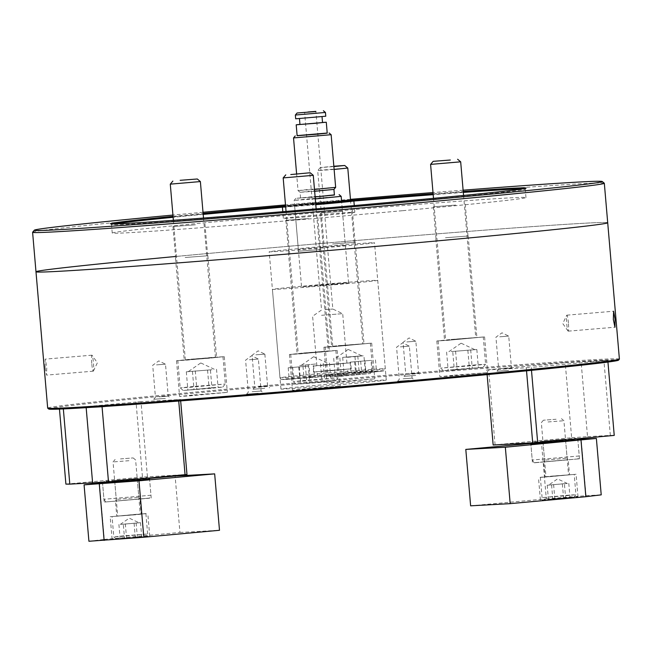 <?xml version="1.0" encoding="UTF-8"?>
<svg xmlns="http://www.w3.org/2000/svg" width="652" height="652" viewBox="0 0 652 652"><rect width="100%" height="100%" fill="white"/><g stroke="black" fill="none" stroke-linecap="round" stroke-linejoin="round"><path stroke-width="0.49" stroke-dasharray="3.26 2.44" d="M341.216 381.436L374.761 378.853L337.85 382.292L326.986 382.952L341.216 381.436M338.152 345.707L371.697 343.123L334.786 346.562L323.922 347.223L338.152 345.707M341.265 345.536L363.987 343.783L341.265 345.536M332.561 243.987L355.275 242.242L332.561 243.987M193.807 394.949L227.352 392.365L190.441 395.805L179.585 396.465L193.807 394.949M190.743 359.219L224.288 356.636L187.385 360.075L176.521 360.735L190.743 359.219M193.864 359.048L216.578 357.296L193.864 359.048M185.16 257.499L207.874 255.755L185.16 257.499M306.701 388.714L340.246 386.131L303.343 389.57L292.479 390.23L306.701 388.714M303.636 352.985L337.182 350.401L300.279 353.84L289.415 354.501L303.636 352.985M306.758 352.813L329.472 351.061L306.758 352.813M298.054 251.264L320.768 249.52L298.054 251.264M454.11 375.202L487.655 372.618L450.744 376.049L439.88 376.717L454.11 375.202M451.045 339.472L484.591 336.888L447.679 340.32L436.824 340.988L451.045 339.472M454.167 339.301L476.881 337.549L454.167 339.301M445.463 237.752L468.177 236L445.463 237.752M568.397 322.976A8.02 0.864 85.2 0 0 566.873 315.169A8.02 0.864 85.2 0 0 566.727 315.315A8.02 0.864 85.2 0 0 566.686 323.343A8.02 0.864 85.2 0 0 568.047 331.037A8.02 0.864 85.2 0 0 568.218 331.151A8.02 0.864 85.2 0 0 568.397 322.976M165.347 398.396L153.725 399.293L165.347 398.396M159.251 396.848L168.232 396.155L159.251 396.848M264.712 388.347L253.09 389.244L264.712 388.347M258.616 386.791L267.597 386.106L258.616 386.791M415.691 375.446L404.077 376.343L415.691 375.446M409.603 373.898L418.584 373.205L409.603 373.898M156.513 364.875L165.494 364.183L156.513 364.875M255.877 354.827L264.859 354.134L255.877 354.827M406.856 341.925L415.837 341.232L406.856 341.925M45.102 367.288L45.175 359.13L46.814 366.929L46.52 375.112L45.102 367.288M91.745 363.36A8.02 0.864 -94.8 0 1 91.924 355.185A8.02 0.864 -94.8 0 1 92.095 355.307A8.02 0.864 -94.8 0 1 93.456 363.001A8.02 0.864 -94.8 0 1 93.415 371.029A8.02 0.864 -94.8 0 1 93.269 371.175A8.02 0.864 -94.8 0 1 91.745 363.36M508.584 370.32L496.963 371.208L508.584 370.32M502.488 368.763L511.47 368.07L502.488 368.763M409.22 380.369L397.598 381.257L409.22 380.369M403.123 378.812L412.105 378.119L403.123 378.812M258.233 393.27L246.611 394.158L258.233 393.27M252.137 391.713L261.118 391.021L252.137 391.713M499.75 336.799L508.731 336.106L499.75 336.799M400.385 346.848L409.366 346.155L400.385 346.848M249.398 359.749L258.379 359.056L249.398 359.749M48.721 409.016A285.967 3.822 175.1 0 1 218.396 390.907A285.967 3.822 175.1 0 1 618.52 360.165M619.4 359.097A286.913 3.839 -4.9 0 0 217.931 389.986A286.913 3.839 -4.9 0 0 47.677 408.111M35.982 271.77A286.913 3.839 -4.9 0 1 206.244 253.652A286.913 3.839 -4.9 0 1 607.713 222.756A286.913 3.839 -4.9 0 0 206.244 253.652A286.913 3.839 -4.9 0 0 175.543 256.497M343.148 246.089A52.853 0.709 -4.9 0 0 374.509 242.748A52.853 0.709 -4.9 0 0 300.556 248.445A52.853 0.709 -4.9 0 0 269.186 251.778A52.853 0.709 -4.9 0 0 343.148 246.089M354.916 383.368A52.853 0.709 -4.9 0 0 386.277 380.026A52.853 0.709 -4.9 0 0 312.324 385.715A52.853 0.709 -4.9 0 0 280.955 389.057A52.853 0.709 -4.9 0 0 354.916 383.368M137.874 497.509L116.276 499.416L137.874 497.509M115.6 480.337L137.205 478.429L115.6 480.337M106.146 481.209L147.548 477.533L106.146 481.209M147.58 479.301L102.576 483.287L149.593 479.253L150.962 495.243L103.945 499.277L150.962 495.243L149.577 498.209L105.82 501.958L149.577 498.209M138.876 499.057L115.469 501.127L138.876 499.057M178.738 401.037L178.624 399.717L106.512 406.326M59.495 409.089L136.032 402.072L142.47 477.101L186.977 474.517M65.901 484.118L142.47 477.101M147.425 476.702L140.995 401.673L180.547 399.489L180.669 400.89M178.624 399.717L180.547 399.489M140.995 401.673L136.032 402.072M149.194 498.112L104.19 502.097L149.194 498.112M140.164 514.102L116.765 516.172L140.164 514.102M146.187 513.548L110.18 516.734L146.187 513.548M148.118 536.115L112.111 539.302L148.118 536.115M88.916 541.266L104.263 539.416L99.43 482.993M103.106 482.659L148.672 478.486M104.263 539.416L179.944 532.472L175.111 476.058M179.944 532.472L219.496 530.288M203.008 212.275A285.022 3.814 -4.9 0 0 172.935 215.062M32.624 232.226A286.913 3.839 175.1 0 1 202.853 214.158A286.913 3.839 175.1 0 1 604.298 183.22M341.542 200.71A34.923 0.465 -4.9 0 0 303.987 203.848A34.923 0.465 -4.9 0 0 285.56 205.69M285.592 206.024A34.923 0.465 -4.9 0 0 315.707 203.742M315.788 204.695A35.86 0.481 175.1 0 1 285.674 206.994M282.414 207.067A35.86 0.481 175.1 0 1 303.693 204.809A35.86 0.481 175.1 0 1 353.873 200.946M445.536 237.744L467.989 236.016L445.536 237.744M455.724 205.062L433.27 206.79L455.724 205.062M332.642 243.987L355.087 242.259L332.642 243.987M342.83 211.297L320.377 213.025L342.83 211.297M185.233 257.499L207.686 255.771L185.233 257.499M195.421 224.81L172.967 226.537L195.421 224.81M298.127 251.256L320.58 249.537L298.127 251.256M308.315 218.575L285.869 220.303L308.315 218.575M283.188 206.146A208.575 2.787 175.1 0 1 352.944 200.164M433.099 193.717A208.575 2.787 175.1 0 1 463.222 191.468M114.019 223.921A207.629 2.779 -4.9 0 0 111.508 224.565A207.629 2.779 -4.9 0 0 111.533 224.606A207.629 2.779 -4.9 0 0 402.048 202.21A207.629 2.779 -4.9 0 0 525.243 189.137A207.629 2.779 -4.9 0 0 525.259 189.096A207.629 2.779 -4.9 0 0 522.676 188.884M463.303 192.421A207.629 2.779 -4.9 0 0 433.181 194.671M353.881 201.044A207.629 2.779 -4.9 0 0 282.414 207.173M402.773 210.677A207.629 2.779 -4.9 0 0 525.985 197.564A207.629 2.779 -4.9 0 0 235.445 219.92A207.629 2.779 -4.9 0 0 112.234 233.033A207.629 2.779 -4.9 0 0 402.773 210.677M345.356 245.25L298.339 249.276L345.356 245.25L341.567 201.06L298.355 204.589L315.69 203.587M304.655 216.097A35.86 0.481 -4.9 0 0 283.375 218.363A35.86 0.481 -4.9 0 0 333.555 214.5A35.86 0.481 -4.9 0 0 354.843 212.234A35.86 0.481 -4.9 0 0 304.655 216.097M463.107 190.188A285.022 3.814 -4.9 0 0 433.001 192.56M350.466 199.333A285.022 3.814 -4.9 0 0 285.495 204.907M173.041 216.342A208.575 2.787 175.1 0 1 203.106 213.432M203.188 214.394A207.629 2.779 -4.9 0 0 173.122 217.295M295.356 115.037L325.446 112.454M327.214 133.041L297.125 135.616M293.53 137.922L331.143 134.695M333.938 189.398L310.165 191.223L300.083 192.299L314.639 191.28M335.658 187.36L309.244 189.39L298.045 190.588L314.476 189.422M334.403 194.858L295.869 198.338L315.128 196.985M315.291 198.893L294.15 200.384L308.151 198.893L341.159 196.35M334.419 195.038L310.654 196.871L300.572 197.939L315.12 196.92M334.582 284.353L348.584 282.862L337.891 283.514L301.566 286.888L334.582 284.353M346.367 283.702A52.853 0.709 -4.9 0 0 377.728 280.36A52.853 0.709 -4.9 0 0 303.775 286.049A52.853 0.709 -4.9 0 0 272.414 289.39A52.853 0.709 -4.9 0 0 346.367 283.702M326.326 370.776L347.451 369.146L326.326 370.776M326.725 375.479L347.858 373.849L326.725 375.479M324.288 364.843L313.082 366.033L321.64 365.511L350.703 362.805L324.288 364.843M324.802 370.858L313.604 372.047L322.153 371.526L351.216 368.828L324.802 370.858M321.566 315.299L342.699 313.669L321.566 315.299M325.804 364.753L346.937 363.131L325.804 364.753M324.908 309.659L332.83 309.048L324.908 309.659M325.772 116.219L295.682 118.803M322.528 122.56L299.953 124.491M315.291 117.254L299.439 118.477L315.291 117.254M327.222 133.147L297.133 135.722M322.512 122.429L299.944 124.361M310.05 377.337L289.17 379.097L314.533 376.856L310.05 377.337L309.089 366.057L288.2 367.809L309.089 366.057M371.974 371.656L351.086 373.417L376.457 371.184L371.974 371.656L371.004 360.377L350.124 362.137L371.004 360.377M295.869 198.338L294.15 200.384L301.566 286.888M212.047 369.725L186.309 371.811L212.047 369.725M170.286 184.149L200.376 181.566M210.971 388.331L183.236 390.475L213.856 387.622L222.731 387.084L210.971 388.331M193.611 386.457L180.172 387.891L190.563 387.255L225.307 384.02L193.611 386.457M206.488 358.347L185.355 359.977L206.488 358.347M209.528 358.184L177.833 360.621L212.707 357.377L222.968 356.75L209.528 358.184M211.949 387.842L187.866 390.051L211.949 387.842L210.384 369.602M195.274 370.874L196.839 389.114M186.309 371.811L187.866 390.051M192.454 371.469L194.019 389.709M207.564 370.197L209.129 388.437M216.529 369.26L218.094 387.5M123.309 524.249L140.506 522.676L121.109 524.371L123.309 524.249L124.516 538.356L120.123 538.601L141.712 536.783L124.516 538.356M120.498 458.91L133.179 457.932L120.498 458.91M128.909 460.711L113.057 461.934L128.909 460.711M136.855 537.362L116.252 538.951L136.855 537.362M123.88 535.814L113.798 536.881L121.59 536.409L147.654 533.98L123.88 535.814M133.546 514.868L117.702 516.091L133.546 514.868M135.828 514.746L112.062 516.571L138.216 514.143L145.909 513.67L135.828 514.746M136.113 522.92L137.327 537.02M125.323 523.825L126.529 537.933M118.917 524.493L120.123 538.601M134.1 523.344L135.314 537.444M140.506 522.676L141.712 536.783M566.164 458.242L544.559 460.157L566.164 458.242M543.89 441.078L565.496 439.163L543.89 441.078M534.428 441.942L575.838 438.274L534.428 441.942M575.871 440.043L530.858 444.028L577.876 439.994L579.253 455.976L532.236 460.01L579.253 455.984L577.859 458.943L534.102 462.692L577.859 458.943M567.167 459.79L543.76 461.861L567.167 459.79M493.156 445.006L571.641 437.753L565.211 362.724L607.803 360.369L531.233 367.394L531.486 370.344M495.072 444.778L488.641 369.741L565.211 362.724M571.641 437.753L587.525 436.661L581.087 361.632M587.525 436.661L610.337 435.397L603.907 360.369M607.949 362.064L607.803 360.369M610.337 435.397L614.233 435.406M526.531 370.833L526.27 367.793L486.718 369.977L487.117 374.623M488.641 369.741L486.718 369.977M526.27 367.793L531.233 367.394M534.485 462.79L579.489 458.804L534.485 462.79M546.091 476.889L569.498 474.811L546.091 476.889M540.076 477.435L576.083 474.248L540.076 477.435M542.008 500.002L578.014 496.816L542.008 500.002M531.388 443.401L577.387 439.578M470.63 505.83L546.311 498.886L541.478 442.472M546.311 498.886L586.001 495.691L581.168 439.277M586.001 495.691L601.217 494.852M564.404 483.654L547.199 485.235L566.596 483.531L564.404 483.654L565.61 497.761L570.003 497.517L548.413 499.334L565.61 497.761M556.091 419.244L543.409 420.214L556.091 419.244M548.063 421.95L563.915 420.736L548.063 421.95M553.279 498.756L573.874 497.174L553.279 498.756M565.863 495.789L575.936 494.721L568.242 495.186L542.089 497.623L565.863 495.789M552.709 476.115L568.56 474.892L552.709 476.115M550.427 476.237L574.2 474.411L548.047 476.84L540.345 477.313L550.427 476.237M551.592 484.99L552.806 499.09M562.391 484.077L563.597 498.185M568.797 483.409L570.003 497.517M553.605 484.566L554.819 498.666M547.199 485.235L548.413 499.334M315.723 364.003L299.203 365.568L315.723 364.003M283.18 177.906L313.27 175.331M327.524 381.322L335.625 380.849L324.712 382.023L296.13 384.232L327.524 381.322M302.324 381.102L338.209 377.785L305.405 380.328L293.066 381.656L302.324 381.102M322.169 351.526L298.257 353.743L322.169 351.526M326.611 351.061L335.87 350.515L323.531 351.844L290.727 354.386L326.611 351.061M300.768 383.816L330.996 381.265L300.768 383.816L299.203 365.568M305.348 365.234L306.913 383.474M320.466 363.955L322.023 382.202M329.431 363.025L330.996 381.265M323.278 363.368L324.843 381.607M308.168 364.639L309.733 382.879M451.094 351.591L476.832 349.513L451.094 351.591M430.589 164.394L460.679 161.818M455.3 369.464L483.034 367.337L452.627 370.165L443.539 370.719L455.3 369.464M472.17 365.699L485.61 364.272L475.349 364.892L440.475 368.144L472.17 365.699M454.623 339.276L475.748 337.646L454.623 339.276M451.575 339.439L483.271 337.002L448.397 340.246L438.136 340.874L451.575 339.439M454.322 369.961L478.397 367.752L454.322 369.961L452.757 351.721M467.867 350.442L469.432 368.69M476.832 349.513L478.397 367.752M470.687 349.847L472.252 368.095M455.577 351.126L457.133 369.366M446.604 352.056L448.168 370.295M347.418 357.32L361.99 355.886L342.675 357.361L363.938 355.748L347.418 357.32M333.848 166.244L320.271 167.572L333.873 166.57M334.117 169.43L317.695 170.637L326.008 169.74L347.777 168.053M338.738 376.473L330.645 376.954L341.322 375.805L370.132 373.572L338.738 376.473M363.457 371.053L327.581 374.378L360.246 371.844L372.716 370.507L363.457 371.053M338.934 346.098L362.854 343.881L338.934 346.098M334.5 346.562L325.242 347.108L337.581 345.78L370.377 343.237L334.5 346.562M365.503 373.987L335.275 376.538L365.503 373.987L363.938 355.748M357.793 356.09L359.358 374.329M342.675 357.361L344.24 375.601M333.71 358.29L335.275 376.538M339.855 357.956L341.42 376.196M354.973 356.685L356.538 374.924M312.275 376.277A50.962 0.685 175.1 0 1 379.252 370.882A50.962 0.685 175.1 0 1 353.343 374.003A50.962 0.685 175.1 0 1 286.367 379.399A50.962 0.685 175.1 0 1 312.275 376.277M353.946 372.08A52.853 0.709 -4.9 0 0 385.308 368.747A52.853 0.709 -4.9 0 0 311.354 374.435A52.853 0.709 -4.9 0 0 279.993 377.777A52.853 0.709 -4.9 0 0 353.946 372.08M364.924 360.711L365.886 371.999M354.598 361.656L355.568 372.944M360.686 361.322L361.656 372.61M303.001 366.391L303.971 377.671M292.683 367.337L293.644 378.616M298.763 367.003L299.733 378.282M371.697 343.123L374.761 378.853M355.275 242.242L363.987 343.783M224.288 356.636L227.352 392.365M207.874 255.755L216.578 357.296M337.182 350.401L340.246 386.131M320.768 249.52L329.472 351.061M484.591 336.888L487.655 372.618M468.177 236L476.881 337.549M566.873 315.169L613.613 311.224M568.047 331.037L562.766 323.563L566.727 315.315M153.725 399.293L155.445 397.247L152.707 365.283L158.77 360.89L165.494 364.183L168.232 396.155L170.278 397.875M264.859 354.134L267.597 386.106L269.635 387.818M404.077 376.343L405.788 374.297L403.05 342.333L409.114 337.94L415.837 341.232L418.584 373.205L420.621 374.924M253.09 389.244L254.81 387.198L252.071 355.234L258.135 350.841L264.851 354.134M91.924 355.185L45.175 359.13M93.415 371.029L97.376 362.781L92.095 355.307M496.963 371.208L498.682 369.171L495.936 337.198L502.007 332.813L508.723 336.106L511.47 368.07L513.507 369.79M397.598 381.257L399.317 379.219L396.571 347.247L402.643 342.862L409.358 346.155L412.105 378.119L414.142 379.839M246.611 394.158L248.33 392.121L245.592 360.148L251.656 355.764L258.379 359.056L261.118 391.021L263.163 392.74M386.277 380.026L374.509 242.748M280.955 389.057L269.186 251.778M93.269 371.175L46.52 375.112M568.218 331.151L614.966 327.214M435.829 238.779L444.534 340.328M436.824 340.988L439.88 376.717M288.42 252.291L297.125 353.84M289.415 354.501L292.479 390.23M175.527 258.526L184.231 360.075M176.521 360.735L179.585 396.465M322.927 245.013L331.64 346.562M323.922 347.223L326.986 382.952M114.638 480.361L116.276 499.416L115.469 501.127L116.765 516.172M147.548 477.533L148.249 478.12M137.205 478.429L138.843 497.484L139.919 499.033L141.207 514.078M105.82 501.958L103.945 499.277L102.576 483.287L104.19 502.097M104.296 481.241L103.57 482.105M112.111 539.302L110.18 516.734M149.724 536.074L147.792 513.507M151.207 498.063L149.593 479.261M465.243 204.052L467.989 236.016M352.349 210.286L355.087 242.259M204.94 223.799L207.686 255.771M317.842 217.564L320.58 249.537M525.243 189.137L526.099 188.118M525.985 197.564L525.259 189.096M283.375 218.363L282.805 211.696M354.843 212.234L354.272 205.567M298.339 249.276L294.549 205.087M112.234 233.033L111.508 224.565M111.533 224.606L110.506 223.742M285.869 220.303L288.608 252.275M172.967 226.537L175.714 258.51M320.377 213.025L323.115 244.997M433.27 206.79L436.017 238.762M377.728 280.36L385.308 368.747L384.109 370.686C384.484 370.743 384.15 371.151 353.36 374.003L282.829 379.545C281.55 380.002 280.604 379.415 279.993 377.777L272.414 289.39M348.584 282.862L341.567 201.06M317.768 376.432L317.361 371.73M313.604 372.047L313.082 366.033M316.848 365.707L312.61 316.253L321.55 310.018L304.598 112.348M300.572 197.939L300.083 192.299L298.045 190.588L296.603 173.758M346.937 363.131L342.699 313.669L332.83 309.048L315.886 111.386M351.216 368.828L350.703 362.805M347.858 373.849L347.451 369.146M375.487 359.896L376.457 371.184M350.124 362.137L351.086 373.417M313.563 365.576L314.533 376.856M288.2 367.809L289.17 379.097M200.906 363.001L214.581 369.399M183.236 390.475L180.172 387.891L177.833 360.621M173.383 220.319L185.355 359.977M222.968 356.75L225.307 384.02L222.731 387.084M203.505 218.07L215.445 357.394M200.637 363.025L188.257 371.656M120.31 524.387L129.243 518.161L139.112 522.774M115.119 459.481L113.057 461.934L117.702 516.091M116.252 538.951L113.798 536.889L112.062 516.571M145.909 513.67L147.654 533.98L145.592 536.433M133.179 457.932L135.624 459.994L140.27 514.159M542.929 441.094L544.559 460.157L543.76 461.861L545.048 476.905M575.838 438.274L576.531 438.861M565.496 439.163L567.126 458.217L568.21 459.766L569.498 474.811M534.102 462.692L532.236 460.01L530.858 444.028L532.472 462.83M532.586 441.983L531.836 442.871M579.489 458.804L577.876 439.994M578.014 496.816L576.083 474.248M540.402 500.035L538.462 477.476M567.403 483.515L557.533 478.894L548.601 485.129M561.462 418.666L563.915 420.736L568.56 474.892M573.874 497.174L575.936 494.721L574.2 474.411M540.345 477.313L542.089 497.623L544.542 499.685M543.409 420.214L541.347 422.667L545.985 476.824M313.539 356.791L301.151 365.422M335.625 380.849L338.201 377.785M316.147 208.876L328.347 351.159M335.87 350.515L338.209 377.785M290.727 354.386L293.066 381.656L296.13 384.232M286.049 211.427L298.257 353.743M313.808 356.766L327.475 363.164M460.94 343.278L448.56 351.909M483.034 367.337L485.61 364.272L483.271 337.002M463.564 195.445L475.748 337.646M438.136 340.874L440.475 368.144L443.539 370.719M433.498 198.347L445.658 340.23M461.208 343.254L474.884 349.651M348.315 349.488L361.99 355.886M320.271 167.572L317.695 170.637L332.764 346.465M330.645 376.954L327.581 374.378L325.242 347.108M370.377 343.237L372.716 370.507L370.132 373.572M350.531 200.123L362.854 343.881M348.046 349.513L335.666 358.144"/><path stroke-width="0.98" d="M615.032 319.048L613.613 311.224L613.328 319.415L614.966 327.214L615.032 319.048M619.376 359.146L618.52 360.165A285.967 3.822 175.1 0 1 448.845 378.176A285.967 3.822 175.1 0 1 48.721 409.016L47.702 408.16A286.913 3.839 -4.9 0 0 449.147 377.215A286.913 3.839 -4.9 0 0 619.376 359.146A286.913 3.839 -4.9 0 0 619.4 359.097L604.322 183.269A286.913 3.839 175.1 0 1 434.069 201.386A286.913 3.839 175.1 0 1 32.6 232.283A286.913 3.839 175.1 0 1 32.624 232.226L34.344 230.189A285.022 3.814 -4.9 0 0 433.148 199.553A285.022 3.814 -4.9 0 0 602.252 181.5A285.022 3.814 -4.9 0 0 463.107 190.188M175.543 256.497A286.913 3.839 -4.9 0 0 35.982 271.77L47.677 408.111A286.913 3.839 -4.9 0 0 47.702 408.16M35.982 271.77A286.913 3.839 -4.9 0 0 437.451 240.881A286.913 3.839 -4.9 0 0 607.713 222.756A286.913 3.839 -4.9 0 1 437.451 240.881A286.913 3.839 -4.9 0 1 35.982 271.77L32.6 232.283M148.249 478.12L149.593 479.261L144.353 479.905L102.576 483.287L147.58 479.301M180.669 400.89L186.977 474.517L108.493 481.771L102.054 406.734L59.495 409.089M185.062 474.746L178.738 401.037M106.512 406.326L102.054 406.734M108.493 481.771L92.608 482.863L86.178 407.834M92.608 482.863L69.797 484.126L63.358 409.089M69.797 484.126L65.901 484.118L59.462 409.089M148.672 478.486L175.111 476.058L214.663 473.874L219.496 530.288L143.815 537.232L88.916 541.266L84.075 484.852L103.106 482.659M214.663 473.874L138.982 480.809L84.075 484.852M143.815 537.232L138.982 480.809M104.124 540.427L99.291 484.004M285.495 204.907A285.022 3.814 -4.9 0 0 203.457 212.234A285.022 3.814 -4.9 0 0 203.008 212.275M172.935 215.062A285.022 3.814 -4.9 0 0 34.344 230.189M285.56 205.69A34.923 0.465 -4.9 0 0 283.27 206.048A34.923 0.465 -4.9 0 0 285.592 206.024M315.707 203.742A34.923 0.465 -4.9 0 0 332.129 202.299A34.923 0.465 -4.9 0 0 352.846 200.082A34.923 0.465 -4.9 0 0 341.542 200.71M354.272 205.567L353.873 200.946A35.86 0.481 175.1 0 1 332.593 203.212A35.86 0.481 175.1 0 1 315.788 204.695M285.674 206.994A35.86 0.481 175.1 0 1 282.406 207.075A35.86 0.481 175.1 0 1 282.414 207.067L283.27 206.048M203.106 213.432A208.575 2.787 175.1 0 1 234.264 210.539A208.575 2.787 175.1 0 1 283.188 206.146M352.944 200.164A208.575 2.787 175.1 0 1 433.099 193.717M463.222 191.468A208.575 2.787 175.1 0 1 526.099 188.118A208.575 2.787 175.1 0 1 402.341 201.248A208.575 2.787 175.1 0 1 110.506 223.742A208.575 2.787 175.1 0 1 173.041 216.342M522.676 188.884A207.629 2.779 -4.9 0 0 463.303 192.421M433.181 194.671A207.629 2.779 -4.9 0 0 353.881 201.044M282.414 207.173A207.629 2.779 -4.9 0 0 234.72 211.452A207.629 2.779 -4.9 0 0 203.188 214.394M315.69 203.587L341.567 201.06L341.167 196.358L315.291 198.893M602.252 181.5L604.298 183.22A286.913 3.839 175.1 0 1 604.322 183.269M433.001 192.56A285.022 3.814 -4.9 0 0 350.466 199.333M173.122 217.295A207.629 2.779 -4.9 0 0 114.019 223.921M315.568 111.573L297.076 112.992L315.568 111.573M325.446 112.454L295.356 115.037L295.682 118.803L325.772 116.219L325.446 112.462L323.408 110.734M297.125 135.616L327.214 133.041M329.097 132.984L331.143 134.703L293.53 137.922L296.603 173.758M314.639 191.28L333.938 189.398L335.658 187.36L331.143 134.703M314.476 189.422L335.658 187.36M315.128 196.985L334.403 194.858M339.121 194.63L341.167 196.358M315.12 196.92L334.419 195.038L333.938 189.398M307.956 111.997L315.886 111.386L307.956 111.997M299.455 118.607L299.953 124.491L315.804 123.277L322.528 122.56L322.023 116.675M299.944 124.361L296.195 124.817L297.133 135.722L318.257 134.1L327.222 133.147L326.285 122.234L322.512 122.429M296.195 124.817L326.285 122.234M180.148 180.311L197.311 178.99L180.148 180.311M197.311 178.99L200.376 181.566L170.286 184.149L173.383 220.319M576.531 438.861L577.876 439.994L572.643 440.646L530.858 444.028L575.871 440.043M531.486 370.344L537.664 442.423L614.233 435.406L607.949 362.064M487.117 374.623L493.156 445.006L532.7 442.822L526.531 370.833M537.664 442.423L532.7 442.822M581.022 440.287L585.863 496.702L601.217 494.852L596.376 438.437L505.341 447.223L465.797 449.407L531.388 443.401M585.863 496.702L510.182 503.646L505.341 447.223M510.182 503.646L470.63 505.83L465.797 449.407M577.387 439.578L596.376 438.437M290.776 174.557L310.205 172.756L290.776 174.557M310.205 172.756L313.27 175.331L283.18 177.906L286.049 211.427M450.336 160.017L433.164 161.337L450.336 160.017M457.614 159.243L460.679 161.818L430.589 164.394L433.498 198.347M333.873 166.57L344.721 165.478L333.848 166.244M344.721 165.478L347.785 168.053L334.117 169.43M103.57 482.105L102.576 483.287M282.805 211.696L282.406 207.075M352.846 200.082L353.873 200.946M295.25 135.885L293.53 137.922M297.076 112.992L295.356 115.037M172.861 181.085L170.286 184.149M200.376 181.566L203.505 218.07M531.836 442.871L530.867 444.02M313.27 175.331L316.147 208.876M285.763 174.85L283.18 177.906M460.679 161.818L463.564 195.445M433.164 161.337L430.589 164.394M347.785 168.053L350.531 200.123"/></g></svg>
